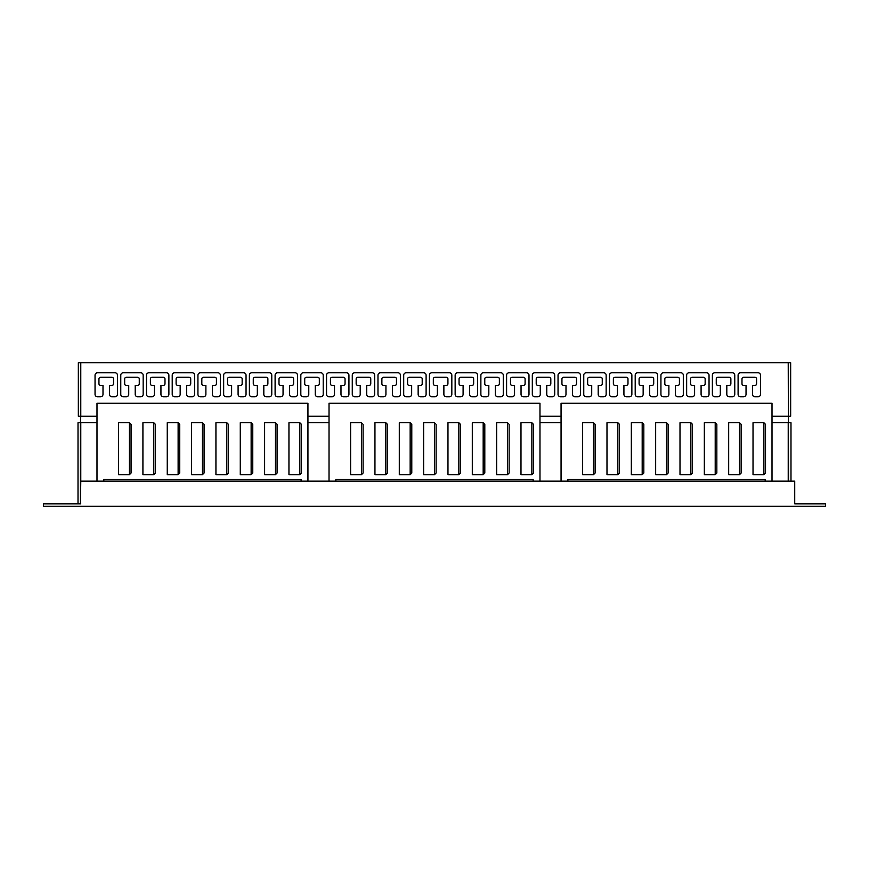 <?xml version="1.0" encoding="UTF-8"?>
<svg xmlns="http://www.w3.org/2000/svg" width="869" height="869" viewBox="0 0 869 869"><rect width="100%" height="100%" fill="white"/><g stroke="black" fill="none" stroke-linecap="round" stroke-linejoin="round"><path stroke-width="1.3" d="M80.774 503.868L43.45 503.868L43.45 506.301L825.55 506.301L825.55 503.868L794.722 503.868L794.722 481.154L80.774 481.154L80.448 503.868L80.448 422.736L78.014 422.736L78.014 503.868M299.827 474.659L301.445 473.04L301.445 424.354L299.827 422.736L288.953 422.736L288.953 474.659L299.827 474.659L299.827 422.736M275.484 474.659L277.102 473.04L277.102 424.354L275.484 422.736L264.611 422.736L264.611 474.659L275.484 474.659L275.484 422.736M251.141 474.659L252.77 473.04L252.77 424.354L251.141 422.736L240.278 422.736L240.278 474.659L251.141 474.659L251.141 422.736M226.809 474.659L228.428 473.04L228.428 424.354L226.809 422.736L215.936 422.736L215.936 474.659L226.809 474.659L226.809 422.736M202.466 474.659L204.085 473.04L204.085 424.354L202.466 422.736L191.593 422.736L191.593 474.659L202.466 474.659L202.466 422.736M178.123 474.659L179.753 473.04L179.753 424.354L178.123 422.736L167.261 422.736L167.261 474.659L178.123 474.659L178.123 422.736M153.791 474.659L155.41 473.04L155.41 424.354L153.791 422.736L142.918 422.736L142.918 474.659L153.791 474.659L153.791 422.736M129.448 474.659L131.067 473.04L131.067 424.354L129.448 422.736L118.575 422.736L118.575 474.659L129.448 474.659L129.448 422.736M531.861 474.659L533.479 473.04L533.479 424.354L531.861 422.736L520.987 422.736L520.987 474.659L531.861 474.659L531.861 422.736M507.518 474.659L509.136 473.04L509.136 424.354L507.518 422.736L496.644 422.736L496.644 474.659L507.518 474.659L507.518 422.736M483.175 474.659L484.804 473.04L484.804 424.354L483.175 422.736L472.301 422.736L472.301 474.659L483.175 474.659L483.175 422.736M458.843 474.659L460.461 473.04L460.461 424.354L458.843 422.736L447.969 422.736L447.969 474.659L458.843 474.659L458.843 422.736M434.5 474.659L436.119 473.04L436.119 424.354L434.5 422.736L423.627 422.736L423.627 474.659L434.5 474.659L434.5 422.736M410.157 474.659L411.787 473.04L411.787 424.354L410.157 422.736L399.295 422.736L399.295 474.659L410.157 474.659L410.157 422.736M385.825 474.659L387.444 473.04L387.444 424.354L385.825 422.736L374.952 422.736L374.952 474.659L385.825 474.659L385.825 422.736M361.482 474.659L363.101 473.04L363.101 424.354L361.482 422.736L350.609 422.736L350.609 474.659L361.482 474.659L361.482 422.736M96.991 481.154L96.991 403.259L307.941 403.259L307.941 481.154M329.025 481.154L329.025 403.259L539.975 403.259L539.975 481.154M561.059 481.154L561.059 403.259L772.009 403.259L772.009 481.154M96.991 416.251L80.774 416.251L80.448 422.736M772.009 416.251L790.66 416.251L790.66 362.699L788.226 362.699L788.552 481.154M80.774 362.699L78.34 362.699L78.34 416.251L80.774 416.251L80.774 362.699L788.226 362.699M743.603 396.775A2.433 2.433 0 0 0 746.036 394.341L746.036 385.412L743.603 385.412A1.619 1.619 0 0 1 741.985 383.794L741.985 378.927A1.619 1.619 0 0 1 743.603 377.298L754.965 377.298A1.619 1.619 0 0 1 756.584 378.927L756.584 383.794A1.619 1.619 0 0 1 754.965 385.412L752.532 385.412L752.532 394.341A2.433 2.433 0 0 0 754.965 396.775L758.05 396.775A2.433 2.433 0 0 0 760.484 394.341L760.484 375.191A2.433 2.433 0 0 0 758.05 372.758L740.529 372.758A2.433 2.433 0 0 0 738.096 375.191L738.096 394.341A2.433 2.433 0 0 0 740.529 396.775L743.603 396.775A2.433 2.433 0 0 0 746.036 394.341L746.036 385.412L743.603 385.412M717.881 396.775A2.433 2.433 0 0 0 720.325 394.341L720.325 385.412L717.881 385.412A1.619 1.619 0 0 1 716.262 383.794L716.262 378.927A1.619 1.619 0 0 1 717.881 377.298L729.243 377.298A1.619 1.619 0 0 1 730.872 378.927L730.872 383.794A1.619 1.619 0 0 1 729.243 385.412L726.81 385.412L726.81 394.341A2.433 2.433 0 0 0 729.243 396.775L732.328 396.775A2.433 2.433 0 0 0 734.761 394.341L734.761 375.191A2.433 2.433 0 0 0 732.328 372.758L714.807 372.758A2.433 2.433 0 0 0 712.374 375.191L712.374 394.341A2.433 2.433 0 0 0 714.807 396.775L717.881 396.775A2.433 2.433 0 0 0 720.325 394.341L720.325 385.412L717.881 385.412M692.169 396.775A2.433 2.433 0 0 0 694.603 394.341L694.603 385.412L692.169 385.412A1.619 1.619 0 0 1 690.54 383.794L690.54 378.927A1.619 1.619 0 0 1 692.169 377.298L703.521 377.298A1.619 1.619 0 0 1 705.15 378.927L705.15 383.794A1.619 1.619 0 0 1 703.521 385.412L701.087 385.412L701.087 394.341A2.433 2.433 0 0 0 703.521 396.775L706.606 396.775A2.433 2.433 0 0 0 709.039 394.341L709.039 375.191A2.433 2.433 0 0 0 706.606 372.758L689.084 372.758A2.433 2.433 0 0 0 686.651 375.191L686.651 394.341A2.433 2.433 0 0 0 689.084 396.775L692.169 396.775A2.433 2.433 0 0 0 694.603 394.341L694.603 385.412L692.169 385.412M666.447 396.775A2.433 2.433 0 0 0 668.88 394.341L668.88 385.412L666.447 385.412A1.619 1.619 0 0 1 664.818 383.794L664.818 378.927A1.619 1.619 0 0 1 666.447 377.298L677.798 377.298A1.619 1.619 0 0 1 679.428 378.927L679.428 383.794A1.619 1.619 0 0 1 677.798 385.412L675.365 385.412L675.365 394.341A2.433 2.433 0 0 0 677.798 396.775L680.883 396.775A2.433 2.433 0 0 0 683.316 394.341L683.316 375.191A2.433 2.433 0 0 0 680.883 372.758L663.362 372.758A2.433 2.433 0 0 0 660.929 375.191L660.929 394.341A2.433 2.433 0 0 0 663.362 396.775L666.447 396.775A2.433 2.433 0 0 0 668.88 394.341L668.88 385.412L666.447 385.412M640.725 396.775A2.433 2.433 0 0 0 643.158 394.341L643.158 385.412L640.725 385.412A1.619 1.619 0 0 1 639.095 383.794L639.095 378.927A1.619 1.619 0 0 1 640.725 377.298L652.076 377.298A1.619 1.619 0 0 1 653.705 378.927L653.705 383.794A1.619 1.619 0 0 1 652.076 385.412L649.643 385.412L649.643 394.341A2.433 2.433 0 0 0 652.076 396.775L655.161 396.775A2.433 2.433 0 0 0 657.594 394.341L657.594 375.191A2.433 2.433 0 0 0 655.161 372.758L637.64 372.758A2.433 2.433 0 0 0 635.206 375.191L635.206 394.341A2.433 2.433 0 0 0 637.64 396.775L640.725 396.775A2.433 2.433 0 0 0 643.158 394.341L643.158 385.412L640.725 385.412M615.002 396.775A2.433 2.433 0 0 0 617.435 394.341L617.435 385.412L615.002 385.412A1.619 1.619 0 0 1 613.373 383.794L613.373 378.927A1.619 1.619 0 0 1 615.002 377.298L626.353 377.298A1.619 1.619 0 0 1 627.983 378.927L627.983 383.794A1.619 1.619 0 0 1 626.353 385.412L623.92 385.412L623.92 394.341A2.433 2.433 0 0 0 626.353 396.775L629.438 396.775A2.433 2.433 0 0 0 631.872 394.341L631.872 375.191A2.433 2.433 0 0 0 629.438 372.758L611.917 372.758A2.433 2.433 0 0 0 609.484 375.191L609.484 394.341A2.433 2.433 0 0 0 611.917 396.775L615.002 396.775A2.433 2.433 0 0 0 617.435 394.341L617.435 385.412L615.002 385.412M589.28 396.775A2.433 2.433 0 0 0 591.713 394.341L591.713 385.412L589.28 385.412A1.619 1.619 0 0 1 587.65 383.794L587.65 378.927A1.619 1.619 0 0 1 589.28 377.298L600.631 377.298A1.619 1.619 0 0 1 602.26 378.927L602.26 383.794A1.619 1.619 0 0 1 600.631 385.412L598.198 385.412L598.198 394.341A2.433 2.433 0 0 0 600.631 396.775L603.716 396.775A2.433 2.433 0 0 0 606.149 394.341L606.149 375.191A2.433 2.433 0 0 0 603.716 372.758L586.195 372.758A2.433 2.433 0 0 0 583.762 375.191L583.762 394.341A2.433 2.433 0 0 0 586.195 396.775L589.28 396.775A2.433 2.433 0 0 0 591.713 394.341L591.713 385.412L589.28 385.412M563.557 396.775A2.433 2.433 0 0 0 565.991 394.341L565.991 385.412L563.557 385.412A1.619 1.619 0 0 1 561.939 383.794L561.939 378.927A1.619 1.619 0 0 1 563.557 377.298L574.92 377.298A1.619 1.619 0 0 1 576.538 378.927L576.538 383.794A1.619 1.619 0 0 1 574.92 385.412L572.475 385.412L572.475 394.341A2.433 2.433 0 0 0 574.92 396.775L577.994 396.775A2.433 2.433 0 0 0 580.427 394.341L580.427 375.191A2.433 2.433 0 0 0 577.994 372.758L560.472 372.758A2.433 2.433 0 0 0 558.039 375.191L558.039 394.341A2.433 2.433 0 0 0 560.472 396.775L563.557 396.775A2.433 2.433 0 0 0 565.991 394.341L565.991 385.412L563.557 385.412M537.835 396.775A2.433 2.433 0 0 0 540.268 394.341L540.268 385.412L537.835 385.412A1.619 1.619 0 0 1 536.216 383.794L536.216 378.927A1.619 1.619 0 0 1 537.835 377.298L549.197 377.298A1.619 1.619 0 0 1 550.816 378.927L550.816 383.794A1.619 1.619 0 0 1 549.197 385.412L546.764 385.412L546.764 394.341A2.433 2.433 0 0 0 549.197 396.775L552.271 396.775A2.433 2.433 0 0 0 554.704 394.341L554.704 375.191A2.433 2.433 0 0 0 552.271 372.758L534.75 372.758A2.433 2.433 0 0 0 532.317 375.191L532.317 394.341A2.433 2.433 0 0 0 534.75 396.775L537.835 396.775A2.433 2.433 0 0 0 540.268 394.341L540.268 385.412L537.835 385.412M512.113 396.775A2.433 2.433 0 0 0 514.546 394.341L514.546 385.412L512.113 385.412A1.619 1.619 0 0 1 510.494 383.794L510.494 378.927A1.619 1.619 0 0 1 512.113 377.298L523.475 377.298A1.619 1.619 0 0 1 525.093 378.927L525.093 383.794A1.619 1.619 0 0 1 523.475 385.412L521.042 385.412L521.042 394.341A2.433 2.433 0 0 0 523.475 396.775L526.549 396.775A2.433 2.433 0 0 0 528.993 394.341L528.993 375.191A2.433 2.433 0 0 0 526.549 372.758L509.028 372.758A2.433 2.433 0 0 0 506.594 375.191L506.594 394.341A2.433 2.433 0 0 0 509.028 396.775L512.113 396.775A2.433 2.433 0 0 0 514.546 394.341L514.546 385.412L512.113 385.412M486.39 396.775A2.433 2.433 0 0 0 488.823 394.341L488.823 385.412L486.39 385.412A1.619 1.619 0 0 1 484.772 383.794L484.772 378.927A1.619 1.619 0 0 1 486.39 377.298L497.752 377.298A1.619 1.619 0 0 1 499.371 378.927L499.371 383.794A1.619 1.619 0 0 1 497.752 385.412L495.319 385.412L495.319 394.341A2.433 2.433 0 0 0 497.752 396.775L500.837 396.775A2.433 2.433 0 0 0 503.27 394.341L503.27 375.191A2.433 2.433 0 0 0 500.837 372.758L483.305 372.758A2.433 2.433 0 0 0 480.872 375.191L480.872 394.341A2.433 2.433 0 0 0 483.305 396.775L486.39 396.775A2.433 2.433 0 0 0 488.823 394.341L488.823 385.412L486.39 385.412M460.668 396.775A2.433 2.433 0 0 0 463.101 394.341L463.101 385.412L460.668 385.412A1.619 1.619 0 0 1 459.049 383.794L459.049 378.927A1.619 1.619 0 0 1 460.668 377.298L472.03 377.298A1.619 1.619 0 0 1 473.648 378.927L473.648 383.794A1.619 1.619 0 0 1 472.03 385.412L469.597 385.412L469.597 394.341A2.433 2.433 0 0 0 472.03 396.775L475.115 396.775A2.433 2.433 0 0 0 477.548 394.341L477.548 375.191A2.433 2.433 0 0 0 475.115 372.758L457.583 372.758A2.433 2.433 0 0 0 455.15 375.191L455.15 394.341A2.433 2.433 0 0 0 457.583 396.775L460.668 396.775A2.433 2.433 0 0 0 463.101 394.341L463.101 385.412L460.668 385.412M434.945 396.775A2.433 2.433 0 0 0 437.379 394.341L437.379 385.412L434.945 385.412A1.619 1.619 0 0 1 433.327 383.794L433.327 378.927A1.619 1.619 0 0 1 434.945 377.298L446.308 377.298A1.619 1.619 0 0 1 447.926 378.927L447.926 383.794A1.619 1.619 0 0 1 446.308 385.412L443.874 385.412L443.874 394.341A2.433 2.433 0 0 0 446.308 396.775L449.392 396.775A2.433 2.433 0 0 0 451.826 394.341L451.826 375.191A2.433 2.433 0 0 0 449.392 372.758L431.86 372.758A2.433 2.433 0 0 0 429.427 375.191L429.427 394.341A2.433 2.433 0 0 0 431.86 396.775L434.945 396.775A2.433 2.433 0 0 0 437.379 394.341L437.379 385.412L434.945 385.412M409.223 396.775A2.433 2.433 0 0 0 411.656 394.341L411.656 385.412L409.223 385.412A1.619 1.619 0 0 1 407.604 383.794L407.604 378.927A1.619 1.619 0 0 1 409.223 377.298L420.585 377.298A1.619 1.619 0 0 1 422.204 378.927L422.204 383.794A1.619 1.619 0 0 1 420.585 385.412L418.152 385.412L418.152 394.341A2.433 2.433 0 0 0 420.585 396.775L423.67 396.775A2.433 2.433 0 0 0 426.103 394.341L426.103 375.191A2.433 2.433 0 0 0 423.67 372.758L406.138 372.758A2.433 2.433 0 0 0 403.705 375.191L403.705 394.341A2.433 2.433 0 0 0 406.138 396.775L409.223 396.775A2.433 2.433 0 0 0 411.656 394.341L411.656 385.412L409.223 385.412M383.501 396.775A2.433 2.433 0 0 0 385.934 394.341L385.934 385.412L383.501 385.412A1.619 1.619 0 0 1 381.882 383.794L381.882 378.927A1.619 1.619 0 0 1 383.501 377.298L394.863 377.298A1.619 1.619 0 0 1 396.481 378.927L396.481 383.794A1.619 1.619 0 0 1 394.863 385.412L392.43 385.412L392.43 394.341A2.433 2.433 0 0 0 394.863 396.775L397.948 396.775A2.433 2.433 0 0 0 400.381 394.341L400.381 375.191A2.433 2.433 0 0 0 397.948 372.758L380.426 372.758A2.433 2.433 0 0 0 377.982 375.191L377.982 394.341A2.433 2.433 0 0 0 380.426 396.775L383.501 396.775A2.433 2.433 0 0 0 385.934 394.341L385.934 385.412L383.501 385.412M357.778 396.775A2.433 2.433 0 0 0 360.211 394.341L360.211 385.412L357.778 385.412A1.619 1.619 0 0 1 356.16 383.794L356.16 378.927A1.619 1.619 0 0 1 357.778 377.298L369.14 377.298A1.619 1.619 0 0 1 370.759 378.927L370.759 383.794A1.619 1.619 0 0 1 369.14 385.412L366.707 385.412L366.707 394.341A2.433 2.433 0 0 0 369.14 396.775L372.225 396.775A2.433 2.433 0 0 0 374.658 394.341L374.658 375.191A2.433 2.433 0 0 0 372.225 372.758L354.704 372.758A2.433 2.433 0 0 0 352.271 375.191L352.271 394.341A2.433 2.433 0 0 0 354.704 396.775L357.778 396.775A2.433 2.433 0 0 0 360.211 394.341L360.211 385.412L357.778 385.412M332.056 396.775A2.433 2.433 0 0 0 334.5 394.341L334.5 385.412L332.056 385.412A1.619 1.619 0 0 1 330.437 383.794L330.437 378.927A1.619 1.619 0 0 1 332.056 377.298L343.418 377.298A1.619 1.619 0 0 1 345.047 378.927L345.047 383.794A1.619 1.619 0 0 1 343.418 385.412L340.985 385.412L340.985 394.341A2.433 2.433 0 0 0 343.418 396.775L346.503 396.775A2.433 2.433 0 0 0 348.936 394.341L348.936 375.191A2.433 2.433 0 0 0 346.503 372.758L328.982 372.758A2.433 2.433 0 0 0 326.548 375.191L326.548 394.341A2.433 2.433 0 0 0 328.982 396.775L332.056 396.775A2.433 2.433 0 0 0 334.5 394.341L334.5 385.412L332.056 385.412M306.344 396.775A2.433 2.433 0 0 0 308.777 394.341L308.777 385.412L306.344 385.412A1.619 1.619 0 0 1 304.715 383.794L304.715 378.927A1.619 1.619 0 0 1 306.344 377.298L317.696 377.298A1.619 1.619 0 0 1 319.325 378.927L319.325 383.794A1.619 1.619 0 0 1 317.696 385.412L315.262 385.412L315.262 394.341A2.433 2.433 0 0 0 317.696 396.775L320.78 396.775A2.433 2.433 0 0 0 323.214 394.341L323.214 375.191A2.433 2.433 0 0 0 320.78 372.758L303.259 372.758A2.433 2.433 0 0 0 300.826 375.191L300.826 394.341A2.433 2.433 0 0 0 303.259 396.775L306.344 396.775A2.433 2.433 0 0 0 308.777 394.341L308.777 385.412L306.344 385.412M280.622 396.775A2.433 2.433 0 0 0 283.055 394.341L283.055 385.412L280.622 385.412A1.619 1.619 0 0 1 278.992 383.794L278.992 378.927A1.619 1.619 0 0 1 280.622 377.298L291.973 377.298A1.619 1.619 0 0 1 293.603 378.927L293.603 383.794A1.619 1.619 0 0 1 291.973 385.412L289.54 385.412L289.54 394.341A2.433 2.433 0 0 0 291.973 396.775L295.058 396.775A2.433 2.433 0 0 0 297.491 394.341L297.491 375.191A2.433 2.433 0 0 0 295.058 372.758L277.537 372.758A2.433 2.433 0 0 0 275.104 375.191L275.104 394.341A2.433 2.433 0 0 0 277.537 396.775L280.622 396.775A2.433 2.433 0 0 0 283.055 394.341L283.055 385.412L280.622 385.412M254.899 396.775A2.433 2.433 0 0 0 257.333 394.341L257.333 385.412L254.899 385.412A1.619 1.619 0 0 1 253.27 383.794L253.27 378.927A1.619 1.619 0 0 1 254.899 377.298L266.251 377.298A1.619 1.619 0 0 1 267.88 378.927L267.88 383.794A1.619 1.619 0 0 1 266.251 385.412L263.818 385.412L263.818 394.341A2.433 2.433 0 0 0 266.251 396.775L269.336 396.775A2.433 2.433 0 0 0 271.769 394.341L271.769 375.191A2.433 2.433 0 0 0 269.336 372.758L251.814 372.758A2.433 2.433 0 0 0 249.381 375.191L249.381 394.341A2.433 2.433 0 0 0 251.814 396.775L254.899 396.775A2.433 2.433 0 0 0 257.333 394.341L257.333 385.412L254.899 385.412M229.177 396.775A2.433 2.433 0 0 0 231.61 394.341L231.61 385.412L229.177 385.412A1.619 1.619 0 0 1 227.548 383.794L227.548 378.927A1.619 1.619 0 0 1 229.177 377.298L240.528 377.298A1.619 1.619 0 0 1 242.158 378.927L242.158 383.794A1.619 1.619 0 0 1 240.528 385.412L238.095 385.412L238.095 394.341A2.433 2.433 0 0 0 240.528 396.775L243.613 396.775A2.433 2.433 0 0 0 246.046 394.341L246.046 375.191A2.433 2.433 0 0 0 243.613 372.758L226.092 372.758A2.433 2.433 0 0 0 223.659 375.191L223.659 394.341A2.433 2.433 0 0 0 226.092 396.775L229.177 396.775A2.433 2.433 0 0 0 231.61 394.341L231.61 385.412L229.177 385.412M203.455 396.775A2.433 2.433 0 0 0 205.888 394.341L205.888 385.412L203.455 385.412A1.619 1.619 0 0 1 201.825 383.794L201.825 378.927A1.619 1.619 0 0 1 203.455 377.298L214.806 377.298A1.619 1.619 0 0 1 216.435 378.927L216.435 383.794A1.619 1.619 0 0 1 214.806 385.412L212.373 385.412L212.373 394.341A2.433 2.433 0 0 0 214.806 396.775L217.891 396.775A2.433 2.433 0 0 0 220.324 394.341L220.324 375.191A2.433 2.433 0 0 0 217.891 372.758L200.37 372.758A2.433 2.433 0 0 0 197.936 375.191L197.936 394.341A2.433 2.433 0 0 0 200.37 396.775L203.455 396.775A2.433 2.433 0 0 0 205.888 394.341L205.888 385.412L203.455 385.412M177.732 396.775A2.433 2.433 0 0 0 180.165 394.341L180.165 385.412L177.732 385.412A1.619 1.619 0 0 1 176.114 383.794L176.114 378.927A1.619 1.619 0 0 1 177.732 377.298L189.094 377.298A1.619 1.619 0 0 1 190.713 378.927L190.713 383.794A1.619 1.619 0 0 1 189.094 385.412L186.65 385.412L186.65 394.341A2.433 2.433 0 0 0 189.094 396.775L192.168 396.775A2.433 2.433 0 0 0 194.602 394.341L194.602 375.191A2.433 2.433 0 0 0 192.168 372.758L174.647 372.758A2.433 2.433 0 0 0 172.214 375.191L172.214 394.341A2.433 2.433 0 0 0 174.647 396.775L177.732 396.775A2.433 2.433 0 0 0 180.165 394.341L180.165 385.412L177.732 385.412M152.01 396.775A2.433 2.433 0 0 0 154.443 394.341L154.443 385.412L152.01 385.412A1.619 1.619 0 0 1 150.391 383.794L150.391 378.927A1.619 1.619 0 0 1 152.01 377.298L163.372 377.298A1.619 1.619 0 0 1 164.991 378.927L164.991 383.794A1.619 1.619 0 0 1 163.372 385.412L160.939 385.412L160.939 394.341A2.433 2.433 0 0 0 163.372 396.775L166.446 396.775A2.433 2.433 0 0 0 168.879 394.341L168.879 375.191A2.433 2.433 0 0 0 166.446 372.758L148.925 372.758A2.433 2.433 0 0 0 146.492 375.191L146.492 394.341A2.433 2.433 0 0 0 148.925 396.775L152.01 396.775A2.433 2.433 0 0 0 154.443 394.341L154.443 385.412L152.01 385.412M126.287 396.775A2.433 2.433 0 0 0 128.721 394.341L128.721 385.412L126.287 385.412A1.619 1.619 0 0 1 124.669 383.794L124.669 378.927A1.619 1.619 0 0 1 126.287 377.298L137.65 377.298A1.619 1.619 0 0 1 139.268 378.927L139.268 383.794A1.619 1.619 0 0 1 137.65 385.412L135.216 385.412L135.216 394.341A2.433 2.433 0 0 0 137.65 396.775L140.724 396.775A2.433 2.433 0 0 0 143.168 394.341L143.168 375.191A2.433 2.433 0 0 0 140.724 372.758L123.202 372.758A2.433 2.433 0 0 0 120.769 375.191L120.769 394.341A2.433 2.433 0 0 0 123.202 396.775L126.287 396.775A2.433 2.433 0 0 0 128.721 394.341L128.721 385.412L126.287 385.412M100.565 396.775A2.433 2.433 0 0 0 102.998 394.341L102.998 385.412L100.565 385.412A1.619 1.619 0 0 1 98.947 383.794L98.947 378.927A1.619 1.619 0 0 1 100.565 377.298L111.927 377.298A1.619 1.619 0 0 1 113.546 378.927L113.546 383.794A1.619 1.619 0 0 1 111.927 385.412L109.494 385.412L109.494 394.341A2.433 2.433 0 0 0 111.927 396.775L115.012 396.775A2.433 2.433 0 0 0 117.445 394.341L117.445 375.191A2.433 2.433 0 0 0 115.012 372.758L97.48 372.758A2.433 2.433 0 0 0 95.047 375.191L95.047 394.341A2.433 2.433 0 0 0 97.48 396.775L100.565 396.775A2.433 2.433 0 0 0 102.998 394.341L102.998 385.412L100.565 385.412M301.119 481.154L301.119 479.525L103.813 479.525L103.813 481.154M533.153 481.154L533.153 479.525L335.847 479.525L335.847 481.154M765.187 481.154L765.187 479.525L567.881 479.525L567.881 481.154M561.059 416.251L539.975 416.251M329.025 416.251L307.941 416.251M788.226 481.154L788.226 422.736L772.009 422.736M561.059 422.736L539.975 422.736M329.025 422.736L307.941 422.736M96.991 422.736L80.774 422.736L80.774 481.154M738.096 394.341A2.433 2.433 0 0 0 740.529 396.775M740.529 372.758A2.433 2.433 0 0 0 738.096 375.191M760.484 375.191A2.433 2.433 0 0 0 758.05 372.758M758.05 396.775A2.433 2.433 0 0 0 760.484 394.341M752.532 394.341A2.433 2.433 0 0 0 754.965 396.775M754.965 385.412L752.532 385.412M756.584 378.927L756.584 383.794M743.603 377.298L754.965 377.298M741.985 383.794L741.985 378.927M712.374 394.341A2.433 2.433 0 0 0 714.807 396.775M714.807 372.758A2.433 2.433 0 0 0 712.374 375.191M734.761 375.191A2.433 2.433 0 0 0 732.328 372.758M732.328 396.775A2.433 2.433 0 0 0 734.761 394.341M726.81 394.341A2.433 2.433 0 0 0 729.243 396.775M729.243 385.412L726.81 385.412M730.872 378.927L730.872 383.794M717.881 377.298L729.243 377.298M716.262 383.794L716.262 378.927M686.651 394.341A2.433 2.433 0 0 0 689.084 396.775M689.084 372.758A2.433 2.433 0 0 0 686.651 375.191M709.039 375.191A2.433 2.433 0 0 0 706.606 372.758M706.606 396.775A2.433 2.433 0 0 0 709.039 394.341M701.087 394.341A2.433 2.433 0 0 0 703.521 396.775M703.521 385.412L701.087 385.412M705.15 378.927L705.15 383.794M692.169 377.298L703.521 377.298M690.54 383.794L690.54 378.927M660.929 394.341A2.433 2.433 0 0 0 663.362 396.775M663.362 372.758A2.433 2.433 0 0 0 660.929 375.191M683.316 375.191A2.433 2.433 0 0 0 680.883 372.758M680.883 396.775A2.433 2.433 0 0 0 683.316 394.341M675.365 394.341A2.433 2.433 0 0 0 677.798 396.775M677.798 385.412L675.365 385.412M679.428 378.927L679.428 383.794M666.447 377.298L677.798 377.298M664.818 383.794L664.818 378.927M635.206 394.341A2.433 2.433 0 0 0 637.64 396.775M637.64 372.758A2.433 2.433 0 0 0 635.206 375.191M657.594 375.191A2.433 2.433 0 0 0 655.161 372.758M655.161 396.775A2.433 2.433 0 0 0 657.594 394.341M649.643 394.341A2.433 2.433 0 0 0 652.076 396.775M652.076 385.412L649.643 385.412M653.705 378.927L653.705 383.794M640.725 377.298L652.076 377.298M639.095 383.794L639.095 378.927M609.484 394.341A2.433 2.433 0 0 0 611.917 396.775M611.917 372.758A2.433 2.433 0 0 0 609.484 375.191M631.872 375.191A2.433 2.433 0 0 0 629.438 372.758M629.438 396.775A2.433 2.433 0 0 0 631.872 394.341M623.92 394.341A2.433 2.433 0 0 0 626.353 396.775M626.353 385.412L623.92 385.412M627.983 378.927L627.983 383.794M615.002 377.298L626.353 377.298M613.373 383.794L613.373 378.927M583.762 394.341A2.433 2.433 0 0 0 586.195 396.775M586.195 372.758A2.433 2.433 0 0 0 583.762 375.191M606.149 375.191A2.433 2.433 0 0 0 603.716 372.758M603.716 396.775A2.433 2.433 0 0 0 606.149 394.341M598.198 394.341A2.433 2.433 0 0 0 600.631 396.775M600.631 385.412L598.198 385.412M602.26 378.927L602.26 383.794M589.28 377.298L600.631 377.298M587.65 383.794L587.65 378.927M558.039 394.341A2.433 2.433 0 0 0 560.472 396.775M560.472 372.758A2.433 2.433 0 0 0 558.039 375.191M580.427 375.191A2.433 2.433 0 0 0 577.994 372.758M577.994 396.775A2.433 2.433 0 0 0 580.427 394.341M572.475 394.341A2.433 2.433 0 0 0 574.92 396.775M574.92 385.412L572.475 385.412M576.538 378.927L576.538 383.794M563.557 377.298L574.92 377.298M561.939 383.794L561.939 378.927M532.317 394.341A2.433 2.433 0 0 0 534.75 396.775M534.75 372.758A2.433 2.433 0 0 0 532.317 375.191M554.704 375.191A2.433 2.433 0 0 0 552.271 372.758M552.271 396.775A2.433 2.433 0 0 0 554.704 394.341M546.764 394.341A2.433 2.433 0 0 0 549.197 396.775M549.197 385.412L546.764 385.412M550.816 378.927L550.816 383.794M537.835 377.298L549.197 377.298M536.216 383.794L536.216 378.927M506.594 394.341A2.433 2.433 0 0 0 509.028 396.775M509.028 372.758A2.433 2.433 0 0 0 506.594 375.191M528.993 375.191A2.433 2.433 0 0 0 526.549 372.758M526.549 396.775A2.433 2.433 0 0 0 528.993 394.341M521.042 394.341A2.433 2.433 0 0 0 523.475 396.775M523.475 385.412L521.042 385.412M525.093 378.927L525.093 383.794M512.113 377.298L523.475 377.298M510.494 383.794L510.494 378.927M480.872 394.341A2.433 2.433 0 0 0 483.305 396.775M483.305 372.758A2.433 2.433 0 0 0 480.872 375.191M503.27 375.191A2.433 2.433 0 0 0 500.837 372.758M500.837 396.775A2.433 2.433 0 0 0 503.27 394.341M495.319 394.341A2.433 2.433 0 0 0 497.752 396.775M497.752 385.412L495.319 385.412M499.371 378.927L499.371 383.794M486.39 377.298L497.752 377.298M484.772 383.794L484.772 378.927M455.15 394.341A2.433 2.433 0 0 0 457.583 396.775M457.583 372.758A2.433 2.433 0 0 0 455.15 375.191M477.548 375.191A2.433 2.433 0 0 0 475.115 372.758M475.115 396.775A2.433 2.433 0 0 0 477.548 394.341M469.597 394.341A2.433 2.433 0 0 0 472.03 396.775M472.03 385.412L469.597 385.412M473.648 378.927L473.648 383.794M460.668 377.298L472.03 377.298M459.049 383.794L459.049 378.927M429.427 394.341A2.433 2.433 0 0 0 431.86 396.775M431.86 372.758A2.433 2.433 0 0 0 429.427 375.191M451.826 375.191A2.433 2.433 0 0 0 449.392 372.758M449.392 396.775A2.433 2.433 0 0 0 451.826 394.341M443.874 394.341A2.433 2.433 0 0 0 446.308 396.775M446.308 385.412L443.874 385.412M447.926 378.927L447.926 383.794M434.945 377.298L446.308 377.298M433.327 383.794L433.327 378.927M403.705 394.341A2.433 2.433 0 0 0 406.138 396.775M406.138 372.758A2.433 2.433 0 0 0 403.705 375.191M426.103 375.191A2.433 2.433 0 0 0 423.67 372.758M423.67 396.775A2.433 2.433 0 0 0 426.103 394.341M418.152 394.341A2.433 2.433 0 0 0 420.585 396.775M420.585 385.412L418.152 385.412M422.204 378.927L422.204 383.794M409.223 377.298L420.585 377.298M407.604 383.794L407.604 378.927M377.982 394.341A2.433 2.433 0 0 0 380.426 396.775M380.426 372.758A2.433 2.433 0 0 0 377.982 375.191M400.381 375.191A2.433 2.433 0 0 0 397.948 372.758M397.948 396.775A2.433 2.433 0 0 0 400.381 394.341M392.43 394.341A2.433 2.433 0 0 0 394.863 396.775M394.863 385.412L392.43 385.412M396.481 378.927L396.481 383.794M383.501 377.298L394.863 377.298M381.882 383.794L381.882 378.927M352.271 394.341A2.433 2.433 0 0 0 354.704 396.775M354.704 372.758A2.433 2.433 0 0 0 352.271 375.191M374.658 375.191A2.433 2.433 0 0 0 372.225 372.758M372.225 396.775A2.433 2.433 0 0 0 374.658 394.341M366.707 394.341A2.433 2.433 0 0 0 369.14 396.775M369.14 385.412L366.707 385.412M370.759 378.927L370.759 383.794M357.778 377.298L369.14 377.298M356.16 383.794L356.16 378.927M326.548 394.341A2.433 2.433 0 0 0 328.982 396.775M328.982 372.758A2.433 2.433 0 0 0 326.548 375.191M348.936 375.191A2.433 2.433 0 0 0 346.503 372.758M346.503 396.775A2.433 2.433 0 0 0 348.936 394.341M340.985 394.341A2.433 2.433 0 0 0 343.418 396.775M343.418 385.412L340.985 385.412M345.047 378.927L345.047 383.794M332.056 377.298L343.418 377.298M330.437 383.794L330.437 378.927M300.826 394.341A2.433 2.433 0 0 0 303.259 396.775M303.259 372.758A2.433 2.433 0 0 0 300.826 375.191M323.214 375.191A2.433 2.433 0 0 0 320.78 372.758M320.78 396.775A2.433 2.433 0 0 0 323.214 394.341M315.262 394.341A2.433 2.433 0 0 0 317.696 396.775M317.696 385.412L315.262 385.412M319.325 378.927L319.325 383.794M306.344 377.298L317.696 377.298M304.715 383.794L304.715 378.927M275.104 394.341A2.433 2.433 0 0 0 277.537 396.775M277.537 372.758A2.433 2.433 0 0 0 275.104 375.191M297.491 375.191A2.433 2.433 0 0 0 295.058 372.758M295.058 396.775A2.433 2.433 0 0 0 297.491 394.341M289.54 394.341A2.433 2.433 0 0 0 291.973 396.775M291.973 385.412L289.54 385.412M293.603 378.927L293.603 383.794M280.622 377.298L291.973 377.298M278.992 383.794L278.992 378.927M249.381 394.341A2.433 2.433 0 0 0 251.814 396.775M251.814 372.758A2.433 2.433 0 0 0 249.381 375.191M271.769 375.191A2.433 2.433 0 0 0 269.336 372.758M269.336 396.775A2.433 2.433 0 0 0 271.769 394.341M263.818 394.341A2.433 2.433 0 0 0 266.251 396.775M266.251 385.412L263.818 385.412M267.88 378.927L267.88 383.794M254.899 377.298L266.251 377.298M253.27 383.794L253.27 378.927M223.659 394.341A2.433 2.433 0 0 0 226.092 396.775M226.092 372.758A2.433 2.433 0 0 0 223.659 375.191M246.046 375.191A2.433 2.433 0 0 0 243.613 372.758M243.613 396.775A2.433 2.433 0 0 0 246.046 394.341M238.095 394.341A2.433 2.433 0 0 0 240.528 396.775M240.528 385.412L238.095 385.412M242.158 378.927L242.158 383.794M229.177 377.298L240.528 377.298M227.548 383.794L227.548 378.927M197.936 394.341A2.433 2.433 0 0 0 200.37 396.775M200.37 372.758A2.433 2.433 0 0 0 197.936 375.191M220.324 375.191A2.433 2.433 0 0 0 217.891 372.758M217.891 396.775A2.433 2.433 0 0 0 220.324 394.341M212.373 394.341A2.433 2.433 0 0 0 214.806 396.775M214.806 385.412L212.373 385.412M216.435 378.927L216.435 383.794M203.455 377.298L214.806 377.298M201.825 383.794L201.825 378.927M172.214 394.341A2.433 2.433 0 0 0 174.647 396.775M174.647 372.758A2.433 2.433 0 0 0 172.214 375.191M194.602 375.191A2.433 2.433 0 0 0 192.168 372.758M192.168 396.775A2.433 2.433 0 0 0 194.602 394.341M186.65 394.341A2.433 2.433 0 0 0 189.094 396.775M189.094 385.412L186.65 385.412M190.713 378.927L190.713 383.794M177.732 377.298L189.094 377.298M176.114 383.794L176.114 378.927M146.492 394.341A2.433 2.433 0 0 0 148.925 396.775M148.925 372.758A2.433 2.433 0 0 0 146.492 375.191M168.879 375.191A2.433 2.433 0 0 0 166.446 372.758M166.446 396.775A2.433 2.433 0 0 0 168.879 394.341M160.939 394.341A2.433 2.433 0 0 0 163.372 396.775M163.372 385.412L160.939 385.412M164.991 378.927L164.991 383.794M152.01 377.298L163.372 377.298M150.391 383.794L150.391 378.927M120.769 394.341A2.433 2.433 0 0 0 123.202 396.775M123.202 372.758A2.433 2.433 0 0 0 120.769 375.191M143.168 375.191A2.433 2.433 0 0 0 140.724 372.758M140.724 396.775A2.433 2.433 0 0 0 143.168 394.341M135.216 394.341A2.433 2.433 0 0 0 137.65 396.775M137.65 385.412L135.216 385.412M139.268 378.927L139.268 383.794M126.287 377.298L137.65 377.298M124.669 383.794L124.669 378.927M95.047 394.341A2.433 2.433 0 0 0 97.48 396.775M97.48 372.758A2.433 2.433 0 0 0 95.047 375.191M117.445 375.191A2.433 2.433 0 0 0 115.012 372.758M115.012 396.775A2.433 2.433 0 0 0 117.445 394.341M109.494 394.341A2.433 2.433 0 0 0 111.927 396.775M111.927 385.412L109.494 385.412M113.546 378.927L113.546 383.794M100.565 377.298L111.927 377.298M98.947 383.794L98.947 378.927M753.021 422.736L753.021 474.659L763.894 474.659L765.513 473.04L765.513 424.354L763.894 422.736L753.021 422.736M728.678 422.736L728.678 474.659L739.552 474.659L741.17 473.04L741.17 424.354L739.552 422.736L728.678 422.736M704.335 422.736L704.335 474.659L715.209 474.659L716.838 473.04L716.838 424.354L715.209 422.736L704.335 422.736M680.003 422.736L680.003 474.659L690.877 474.659L692.495 473.04L692.495 424.354L690.877 422.736L680.003 422.736M655.66 422.736L655.66 474.659L666.534 474.659L668.152 473.04L668.152 424.354L666.534 422.736L655.66 422.736M631.328 422.736L631.328 474.659L642.191 474.659L643.82 473.04L643.82 424.354L642.191 422.736L631.328 422.736M606.986 422.736L606.986 474.659L617.859 474.659L619.478 473.04L619.478 424.354L617.859 422.736L606.986 422.736M582.643 422.736L582.643 474.659L593.516 474.659L595.135 473.04L595.135 424.354L593.516 422.736L582.643 422.736M593.516 474.659L593.516 422.736M617.859 474.659L617.859 422.736M642.191 474.659L642.191 422.736M666.534 474.659L666.534 422.736M690.877 474.659L690.877 422.736M715.209 474.659L715.209 422.736M739.552 474.659L739.552 422.736M763.894 474.659L763.894 422.736M788.552 422.736L790.986 422.736L790.986 481.154"/></g></svg>
